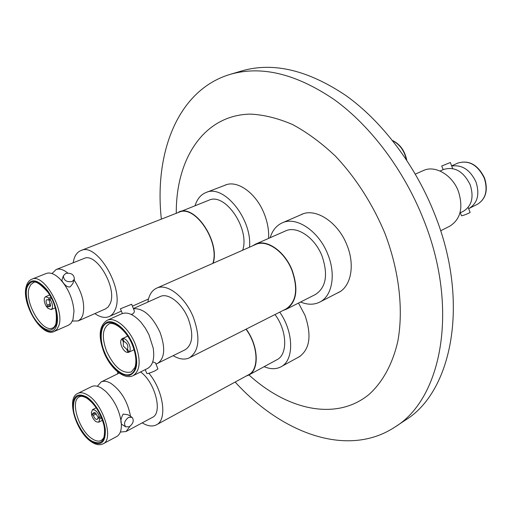 <?xml version="1.0" encoding="UTF-8"?>
<svg xmlns="http://www.w3.org/2000/svg" width="512" height="512" viewBox="0 0 512 512"><rect width="100%" height="100%" fill="white"/><g stroke="black" fill="none" stroke-linecap="round" stroke-linejoin="round"><path stroke-width="0.77" d="M133.178 375.629L147.61 368.448C152.87 365.402 154.733 358.611 153.203 348.077L148.96 334.752L145.35 328.147L141.069 322.362C133.914 314.49 127.488 311.622 121.798 313.754L107.098 320.346C114.822 316.358 128.813 327.891 135.264 344.051C141.037 360.064 140.339 370.586 133.178 375.629C124.442 380.275 110.509 368.531 104.058 352.582C98.054 336.531 99.066 325.786 107.098 320.346M54.31 331.424L68.48 325.197L70.758 323.558L72.934 319.827L73.99 311.194C72.954 299.123 68.397 288.506 60.32 279.341C55.014 274.01 50.323 272.051 46.253 273.472L31.821 279.206C43.584 272.806 65.254 310.4 58.675 326.061L56.877 329.427L54.31 331.424C41.517 338.202 20.749 302.656 26.387 285.958C27.462 282.477 29.274 280.224 31.821 279.206M63.386 275.782L65.715 273.408C71.27 272.659 74.163 274.592 74.394 279.213L72.109 281.536C66.573 282.31 63.667 280.39 63.386 275.782L61.888 280.16C61.6 280.819 66.298 288.288 70.259 286.758L72.838 283.597L74.31 279.437M103.11 443.827L116.73 436.518C120.333 434.4 121.837 429.709 121.248 422.451C119.469 410.234 114.234 399.814 105.536 391.187L101.376 388.051C97.581 385.824 94.342 385.338 91.674 386.592L77.83 393.389C80.474 392.147 83.686 392.666 87.469 394.944C102.97 403.482 114.33 439.43 103.11 443.827C99.802 445.44 96 444.845 91.712 442.035C76.352 432.538 65.626 398.349 77.83 393.389M451.744 166.029C462.17 164.57 470.266 169.926 476.045 182.112C479.84 194.336 477.562 203.091 469.203 208.371L468.64 208.634M452.627 168.544L450.355 162.515L441.728 165.997L450.355 162.515M131.885 417.216L127.891 414.726L123.181 414.086C120.832 418.355 120.301 421.734 121.587 424.23L125.715 426.854C123.546 423.782 124.48 420.64 128.512 417.421L132.064 417.325C134.253 420.378 133.338 423.52 129.312 426.758L125.715 426.854M131.136 314.394L132.506 314.01C134.202 312.896 134.726 311.654 134.093 310.285L131.642 304.269L120.422 308.8L131.635 304.25M270.144 237.722C272.384 230.464 276.416 225.517 282.234 222.861C296.326 215.994 318.982 231.142 327.859 254.432C336.166 274.643 332.128 296.23 319.712 302.112C313.971 304.928 307.584 304.902 300.557 302.022M252.634 245.83L255.405 244.211L285.472 230.963C296.806 225.37 314.995 237.555 322.106 256.198C328.262 274.707 326.061 287.462 315.501 294.464L286.176 309.299L283.168 310.413M255.405 244.211C266.598 238.662 284.883 251.322 292.224 270.426C298.611 289.376 296.595 302.33 286.176 309.299M147.872 302.061C148.966 295.04 151.878 290.406 156.602 288.173L255.539 244.55C266.624 239.046 284.73 251.578 291.994 270.496C298.317 289.254 296.32 302.086 286.003 308.979L189.466 357.792C184.742 360.019 179.315 359.328 173.197 355.712M156.602 288.173C167.091 282.874 185.376 297.018 193.414 317.421C200.512 337.606 199.194 351.059 189.466 357.792M133.389 308.557L160.154 296.557C168.192 292.448 182.17 303.296 188.301 318.848C193.741 334.278 192.723 344.57 185.248 349.715L155.987 364.115M133.453 308.717C143.386 308.102 152.243 315.962 160.013 332.294C165.626 348.032 164.774 358.451 157.466 363.546M146.816 373.523L146.829 373.555C148.134 373.664 151.04 372.672 155.533 370.579L157.939 368.909L155.507 362.925L152.941 361.939M132.672 345.018L132.774 345.267C138.605 358.509 136.506 373.85 129.05 374.624C122.176 376.832 109.613 365.248 104.698 352.442L104.602 352.198C99.008 339.597 100.486 324.301 107.731 322.88C114.355 320.038 127.539 331.565 132.672 345.018M128.909 352.122L128.166 352.48C125.709 352.518 123.533 350.522 121.638 346.496C120.269 342.81 120.365 340.25 121.92 338.803L127.686 336.109M127.699 336.134L122.682 338.477C125.133 338.394 127.322 340.39 129.248 344.461C130.624 348.192 130.515 350.758 128.934 352.173L134.093 349.696M128.166 352.48L126.746 349.376L127.603 348.966M126.746 349.376L123.328 346.048L123.334 341.907L121.92 338.803M195.078 205.613L196.147 202.714C198.368 197.658 201.664 194.259 206.022 192.518C223.795 183.846 252.378 219.142 249.51 247.206M176.352 213.28L208.813 200.25C225.005 192.115 250.029 228.602 242.701 250.208M178.829 211.955C194.758 203.866 220.141 241.338 213.178 263.226M73.126 262.803L74.112 258.624C75.507 254.522 77.779 251.834 80.909 250.554L178.944 212.269C194.835 204.198 220.077 241.811 212.864 263.366M80.909 250.554C97.069 241.99 124.813 289.523 115.162 309.677C113.779 313.075 111.776 315.373 109.139 316.57C104.966 318.291 100.211 317.299 94.874 313.594M52.013 273.555L56.115 269.555L83.994 258.49C96.333 251.936 117.472 288.032 110.214 303.526L108.256 306.867L105.549 308.896L78.17 320.934L72.422 321.069M56.115 269.555C59.456 268.326 63.322 269.472 67.725 272.998M74.112 280.013C82.528 293.146 85.382 304.998 82.682 315.571L80.806 318.918L78.17 320.934M27.059 287.424L27.104 287.277C30.944 279.002 37.446 279.955 46.611 290.144C54.208 299.264 59.194 317.645 56.102 324.909L56.051 325.056C51.853 332.819 45.331 331.59 36.493 321.382C29.242 312.467 24.32 294.95 27.059 287.424M49.882 299.072C52.096 302.374 52.896 305.421 52.288 308.198L51.155 309.6L47.686 308.186L48.179 306.131L49.901 306.714L50.528 305.939L49.382 301.152L49.882 299.072L51.533 298.381M48.051 306.669L46.835 307.181C44.653 303.91 43.853 300.883 44.429 298.106L45.594 296.666L49.024 298.061L50.95 297.261M148.909 373.248C163.558 390.79 167.533 419.917 156.416 424.832C152.467 426.829 147.776 426.202 142.33 422.938L142.208 422.861M117.555 373.888L117.779 371.936M97.363 386.272L101.133 381.952C103.827 380.678 107.078 381.146 110.886 383.341C121.21 390.688 127.757 401.702 130.541 416.378M129.958 426.362L126.048 431.526L120.352 432.051M91.315 440.762L91.168 440.666C83.424 435.987 74.31 419.866 73.472 409.408C72.941 397.21 77.274 393.248 86.47 397.523L86.618 397.613C94.515 402.003 104.173 418.925 104.832 429.626C105.03 441.843 100.525 445.555 91.315 440.762M95.45 412.934L93.158 414.106L91.27 413.082L92.416 409.722L94.893 410.118C97.158 411.757 98.739 414.253 99.622 417.606L101.146 416.813M101.619 417.952L99.814 418.886L98.682 422.208L96.16 421.798C93.907 420.154 92.346 417.677 91.469 414.362L92.582 413.792M93.158 414.106L93.805 412.518L95.174 412.742L97.715 416.57L99.622 417.606M248.941 374.938C287.514 410.106 336.346 421.408 369.133 394.374C382.637 382.118 392.634 364.019 397.837 341.19C403.584 309.754 399.232 271.014 384.973 233.498C372.794 204.205 355.597 177.44 335.405 156.115C321.53 142.995 307.277 132.474 292.64 124.57C278.074 118.278 264.026 114.79 250.496 114.106C203.667 114.886 175.84 159.104 176.282 213.306M235.162 382.048C281.914 433.568 347.898 458.182 395.002 427.008C441.613 398.918 459.456 309.037 423.77 220.096C404.275 170.458 370.79 126.01 334.304 99.654C296.147 73.754 261.427 65.331 230.15 74.374C177.843 89.971 154.029 152.71 161.357 219.136M395.002 427.008L405.197 420.243C451.949 392.019 470.138 302.707 434.88 214.682C415.622 165.542 382.368 121.619 346.01 95.61C307.968 70.061 273.254 61.824 241.875 70.893L230.15 74.374M297.811 357.523L299.085 356.902C309.901 349.267 311.859 335.373 304.947 315.206L298.502 303.066M268.576 238.413C269.024 230.502 267.584 222.317 264.25 213.843C256.294 193.267 237.523 179.782 225.306 185.062L223.987 185.632M336.986 293.229L338.464 292.55C350.97 286.605 355.2 265.216 347.034 245.293C338.33 222.342 315.725 207.539 301.517 214.445L300.051 215.155M440.634 230.803L449.792 226.17C460.627 219.232 463.494 207.61 458.381 191.296C452.352 174.918 435.021 164.896 423.424 170.528L415.341 174.093M459.955 212.973L463.43 211.245C471.789 205.958 474.048 197.171 470.221 184.877C463.546 171.398 454.682 166.253 443.622 169.453L440.077 171.04M460.314 212.8L461.498 215.782C462.925 215.61 465.491 214.682 469.19 213.005L470.125 212.378L468.16 207.411M99.814 418.886L97.907 417.85L99.021 417.28M97.907 417.85L97.267 419.424C95.725 419.61 94.419 418.259 93.357 415.379L91.469 414.362M96.346 413.85L93.357 415.379M140.595 371.942C155.206 382.362 162.995 413.056 152.365 417.414L126.048 431.526M245.99 329.21C258.246 345.568 259.366 369.715 248.563 374.765L156.416 424.832M246.182 329.114C258.515 345.645 259.616 369.965 248.723 375.059L246.144 376.077M275.008 314.541C287.194 330.611 287.962 354.534 276.928 359.725L248.723 375.059M279.738 312.154C293.914 332.243 294.208 360.454 280.998 366.797C276.09 369.376 270.47 369.331 264.134 366.682M46.835 307.181L47.328 305.12L50.515 303.789M47.328 305.12C45.85 302.451 45.677 300.602 46.822 299.558L48.525 300.141L49.024 298.061M49.747 299.635L48.525 300.141M50.662 305.088L48.179 306.131M122.682 338.477L124.102 341.587C127.328 343.206 128.461 345.702 127.514 349.062L128.934 352.173M124.083 341.555L123.334 341.907M133.133 344.89C138.899 361.581 137.677 371.757 129.453 375.43C120.032 375.68 111.635 368.058 104.269 352.557C98.547 336.582 99.565 326.426 107.328 322.08C114.867 319.578 127.142 330.246 133.133 344.89M131.309 371.955C122.458 373.971 114.266 367.2 106.746 351.635C101.638 337.728 102.304 328.557 108.742 324.128C113.459 320.762 126.688 330.157 132.422 345.043C135.923 354.24 136.755 361.702 134.918 367.43L131.309 371.955M406.355 159.597C404.294 150.662 399.75 144.384 392.723 140.762M26.605 286.835C30.464 278.035 37.165 278.938 46.707 289.536C54.938 299.949 59.578 317.056 56.57 325.51C50.157 346.458 19.725 306.586 26.605 286.835M29.146 287.981L30.778 284.672L33.254 282.771C35.277 280.55 40.166 283.725 47.93 292.301C54.88 302.144 57.536 312.691 55.885 323.93C54.803 326.419 53.741 327.757 52.704 327.949C42.49 333.517 24.064 302.093 29.146 287.981M91.392 441.434C81.664 433.773 75.533 423.027 72.998 409.197C72.352 396.429 76.813 392.301 86.394 396.819C95.11 402.099 104.147 417.811 105.331 429.85C105.626 442.65 100.979 446.509 91.392 441.434M92.371 438.912C79.066 430.97 69.645 400.659 79.45 396.826C81.005 395.866 83.462 396.32 86.835 398.189C94.522 403.654 100.115 412.294 103.616 424.115C105.261 429.344 104.39 437.722 103.245 438.509L101.318 440.454C98.861 441.677 95.878 441.165 92.371 438.912M477.389 204.294C485.754 199.021 488.058 190.317 484.301 178.182C477.722 164.89 468.902 159.853 457.85 163.072C469.088 159.782 477.99 164.774 484.544 178.042C488.307 190.163 485.926 198.912 477.389 204.294L469.203 208.371M339.878 291.744L319.712 302.112M145.229 369.632L146.829 373.555M120.422 308.8L122.355 313.53M392.531 140.518C400.07 144.173 404.813 150.733 406.752 160.198M226.662 184.608L206.022 192.518M45.594 296.666L49.664 294.982M119.258 373.056L101.133 381.952M92.416 409.722L96.218 407.789M443.174 169.651L441.728 165.997M451.674 165.843L457.85 163.072M98.682 422.208L102.47 420.243M300.294 356.16L280.998 366.797M51.155 309.6L55.213 307.878M148.486 299.008L132.422 306.176M121.37 311.11L109.139 316.57M303.034 213.862L282.234 222.861"/></g></svg>
